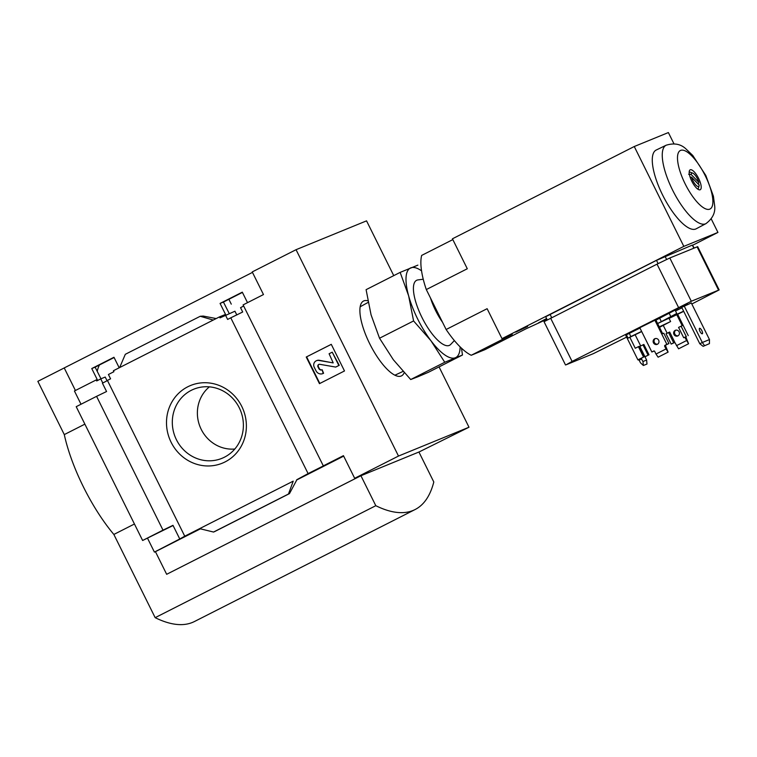 <?xml version="1.0" encoding="UTF-8"?>
<svg xmlns="http://www.w3.org/2000/svg" width="757" height="757" viewBox="0 0 757 757"><rect width="100%" height="100%" fill="white"/><g stroke="black" fill="none" stroke-linecap="round" stroke-linejoin="round"><path stroke-width="1.14" d="M97.218 371.318A107.428 35.399 -116.9 0 1 99.413 364.988M229.239 313.559L223.438 302.052L220.069 303.425L225.529 314.41L219.502 316.88L219.994 317.874L234.935 311.222L236.818 314.969M223.438 302.052L242.429 292.42M247.511 302.658L242.297 292.155L220.069 303.425M296.914 479.645L308.099 473.598L230.771 317.817L242.694 312.007L240.546 307.683L243.584 306.036L243.148 304.995M230.771 317.817L227.62 319.426L225.472 315.092M100.974 378.793L95.127 367.164L91.758 368.545L97.208 379.531L96.186 379.948L96.688 380.951L100.747 378.878L102.801 383.014M95.127 367.164L114.108 357.531M119.199 367.779L113.976 357.266L91.758 368.545M107.078 380.752L105.214 377.062L100.747 378.878M216.171 318.565L203.245 316.066L200.236 316.275L213.237 320.05L113.408 370.722L113.9 371.715L108.421 374.497L110.569 378.822L107.418 380.421L184.746 536.202L293.214 481.149L288.474 494.018L289.477 493.611L296.962 479.616M107.466 380.525L102.432 383.203L106.567 391.52L96.574 396.346L163.001 530.146L172.984 525.33L179.759 538.975L184.746 536.202M213.237 320.05L219.502 316.88M96.186 379.948L74.432 390.99L81.018 404.238M187.783 386.78A41.957 39.601 -112.2 0 0 185.172 458.657A41.957 39.601 -112.2 0 0 246.356 427.61A41.957 39.601 -112.2 0 0 187.783 386.78M252.469 272.397L64.222 367.93L75.416 390.489M308.099 473.598L323.353 465.924L243.101 304.901L263.474 294.558L252.232 271.924L296.053 249.696L366.549 220.855L393.744 275.633M163.001 530.146L142.628 540.489L76.211 406.679L96.574 396.346M142.628 540.489L173.079 525.528M360.928 475.737L375.803 505.695A251.002 82.721 -116.9 0 0 415.082 509.546A251.002 82.721 -116.9 0 0 433.799 481.972L418.924 452.014L360.928 475.737L166.663 574.298L155.431 551.664L200.425 528.831M147.634 538.435L154.409 552.09L155.431 551.664M179.759 538.975L154.409 552.09M296.479 480.089L343.678 456.13M439.051 366.899L468.999 427.222L398.494 456.055L354.673 478.292L343.441 455.657L323.069 466M119.663 367.542L125.312 354.304L200.236 316.275M214.562 531.622L213.54 532.048L199.63 528.641M213.54 532.048L288.474 494.018M306.235 357.03L319.454 383.657L344.492 370.958L331.273 344.331L306.235 357.03L331.292 344.359M398.494 456.055L296.053 249.696M64.231 367.949L37.85 381.339L64.288 434.594L84.879 424.147M166.663 574.298L360.701 475.831L354.673 478.292M468.999 427.222L418.933 452.033M134.443 524.005L113.853 534.451A92.931 30.621 -116.9 0 1 64.288 434.594M375.803 505.695L155.166 617.665L113.853 534.451M415.082 509.546L194.445 621.525A251.002 82.721 -116.9 0 1 155.166 617.665M367.855 300.813A41.957 13.825 63.1 0 0 360.427 305.573A41.957 13.825 63.1 0 0 369.69 343.706A41.957 13.825 63.1 0 0 396.015 375.699A41.957 13.825 63.1 0 0 404.172 372.699M319.833 383.468L306.632 356.869M329.096 353.765L333.203 362.877L318.886 360.446A4.835 4.561 67.8 0 0 314.24 367.24L316.019 370.816A5.573 5.261 67.8 0 0 323.192 373.428L322.16 369.785A2.602 2.46 67.8 0 1 318.82 368.564L318.006 366.937A1.855 1.751 67.8 0 1 319.795 364.316L335.711 367.079L338.843 365.489L332.228 352.175L329.096 353.765M316.681 360.625A4.835 4.561 67.8 0 1 319.284 360.285L333.014 362.896M322.16 369.785L323.589 373.267A5.573 5.261 67.8 0 1 323.021 373.513M322.217 369.766A2.602 2.46 67.8 0 1 319.217 368.404L318.82 368.564M319.075 364.354A1.855 1.751 67.8 0 0 318.404 366.767L319.217 368.404M332.228 352.175L339.24 365.328L335.711 367.079M209.377 386.855A35.002 33.034 -112.2 0 0 200.122 426.929A35.002 33.034 -112.2 0 0 234.812 449.024M191.256 390.338A37.33 35.229 -112.2 0 0 176.523 439.931A37.33 35.229 -112.2 0 0 224.838 456.991A37.33 35.229 -112.2 0 0 240.461 410.426A37.33 35.229 -112.2 0 0 196.688 388.161A37.33 35.229 -112.2 0 0 191.256 390.338M400.15 272.388L366.095 289.666L371.062 314.836L379.531 338.228L393.366 359.774L410.701 379.541L417.817 376.797L428.434 372.283L462.48 355.005L444.756 362.253L430.922 340.707L413.587 320.949L408.619 295.779L400.15 272.388L417.873 265.139M413.587 320.949L379.531 338.228M444.756 362.253L410.701 379.541M461.477 348.163L462.48 355.005M442.561 322.312A31.595 10.409 -116.9 0 1 430.515 298.059M454.37 340.565L450.689 344.435A36.431 12.008 -116.9 0 1 449.261 345.429A36.431 12.008 -116.9 0 1 421.204 315.896A36.431 12.008 -116.9 0 1 417.94 279.91L423.239 279.229M460.142 346.876A50.18 16.54 -116.9 0 1 455.373 357.739A50.18 16.54 -116.9 0 1 430.922 340.707A50.18 16.54 -116.9 0 1 408.619 295.779A50.18 16.54 -116.9 0 1 410.758 267.874A50.18 16.54 -116.9 0 1 421.545 270.836M452.828 239.6L421.668 255.412A60.049 19.786 63.1 0 0 426.305 289.562L446.128 329.503A60.049 19.786 63.1 0 0 471.233 355.27L484.877 349.687L525.878 328.879L546.923 319.208M676.767 314.704L682.208 325.671L678.575 327.412L683.694 337.726L686.362 336.572A0.748 0.7 -112.2 0 0 686.069 337.556L688.586 343.735L678.575 348.816L675.149 343.016A0.748 0.7 67.8 0 0 674.194 342.666L674.818 342.344L669.69 332.03L666.056 333.761L671.175 344.085L674.506 342.59M681.073 326.144L686.202 336.458M668.554 332.493L673.683 342.807L671.175 344.085M688.586 343.735L685.161 337.925A0.748 0.7 67.8 0 1 685.454 336.95L683.694 337.726M673.683 342.807L674.818 342.344M654.805 320.06L666.87 344.369L668.914 343.527L665.715 345.078M666.87 344.369L664.987 345.315A0.748 0.7 -112.2 0 0 664.693 346.299L666.018 348.968L655.997 354.049L654.682 351.38A0.748 0.7 -112.2 0 0 653.726 351.04L651.843 351.986L654.209 350.993M668.914 343.527L663.794 333.212L662.649 333.676L655.704 319.672M642.958 361.534L643.365 365.499L640.46 362.811L639.135 360.143L637.896 359.849L644.444 356.623L641.084 358.298L642.958 361.534L646.601 360.048L644.945 356.717L648.986 354.759L643.866 344.444L639.826 346.403L644.945 356.717M645.115 356.727L648.986 354.759M643.526 356.992L638.406 346.678L639.315 346.299L644.444 356.623M648.077 355.128L642.958 344.813M638.406 346.678L635.274 348.258L629.833 337.291M655.77 319.804L639.797 327.715M673.815 310.01L663.993 315.224L668.374 313.313L687.441 303.548L673.815 310.01M691.302 302.961L681.716 307.333M691.822 304.011L719.15 289.922L691.302 301.258L572.093 361.42L566.122 364.789L593.365 353.642L626.607 337.111M639.968 328.065L626.399 334.821L628.055 338.152L641.709 331.575M683.628 311.174L667.381 318.716L676.739 313.445L675.093 310.115L655.941 320.154M681.972 307.844L675.509 310.957M626.578 335.162L625.84 335.569M681.622 307.143L699.799 343.763L703.149 346.346L709.432 343.64L703.149 346.346M704.549 345.637L702.307 342.495L709.47 339.571L709.432 343.64M699.799 343.763L702.307 342.495L684.129 305.875M709.47 339.571L691.236 302.828M698.834 182.361L691.188 174.517A7.438 2.451 -116.9 0 1 692.806 173.183A7.438 2.451 -116.9 0 1 698.834 182.361L698.276 184.188M699.194 185.039A7.438 2.451 -116.9 0 1 699.108 185.607A7.438 2.451 -116.9 0 1 695.626 184.831A7.438 2.451 -116.9 0 1 691.557 177.204L699.194 185.039M689.173 172.464A9.292 3.066 -116.9 0 1 689.419 172.284A9.292 3.066 -116.9 0 1 690.639 172.322L692.806 173.183M691.188 174.517L688.615 174.271M690.081 177.062L691.557 177.204M699.108 185.607L698.522 187.859A9.292 3.066 -116.9 0 1 697.831 188.862A9.292 3.066 -116.9 0 1 697.547 188.957M641.614 331.386L630.874 336.562L629.218 333.231M669.065 318.413L683.713 311.364M659.688 318.3L661.344 321.621L657.596 323.485M676.739 313.445L661.344 321.621M670.711 316.35L669.056 313.02M546.582 318.536L538.501 322.823L546.809 318.981M527.601 326.513L515.763 332.124L527.601 326.513M471.233 355.27L512.234 334.462L501.995 338.653L683.826 246.375L717.939 232.418L711.239 218.915M692.816 245.173L717.939 232.418M694.226 248.003L692.314 245.088L656.489 260.361L545.693 316.738L547.254 319.88M696.166 228.813A44.171 14.553 -116.9 0 1 663.123 196.054A44.171 14.553 -116.9 0 1 656.196 150.037L666.151 145.221A43.963 14.487 -116.9 0 0 673.049 191.019A43.963 14.487 -116.9 0 0 705.94 223.627L696.166 228.813M673.938 143.764L668.374 132.56L634.262 146.517L452.431 238.796L467.296 268.754L426.305 289.562M683.826 246.375L634.262 146.517M501.995 338.653L487.129 308.695L446.128 329.503M719.15 289.922L697.67 246.65L669.822 257.986L657.029 264.146L544.037 321.706L565.517 364.978M630.874 336.562L628.055 338.152M659.508 327.336L670.607 321.536L668.961 318.205L657.625 323.542M670.607 321.536L659.281 326.873M659.451 327.223L666.283 323.684L659.338 326.986M698.607 178.387A11.156 3.671 -116.9 0 1 700.244 189.723A11.156 3.671 -116.9 0 1 691.917 181.443A11.156 3.671 -116.9 0 1 690.147 169.833A11.156 3.671 -116.9 0 1 698.607 178.387M698.077 188.682A11.156 3.671 -116.9 0 1 698.058 189.307M689.192 171.839A11.156 3.671 -116.9 0 1 689.712 172.189M701.871 330.667A3.066 1.012 -116.9 0 1 702.316 333.78A3.066 1.012 -116.9 0 1 700.036 331.5A3.066 1.012 -116.9 0 1 699.544 328.311A3.066 1.012 -116.9 0 1 701.871 330.667M675.159 330.402A3.066 2.896 67.8 0 1 679.152 331.945A3.066 2.896 67.8 0 1 677.676 335.985A3.066 2.896 67.8 0 1 675.159 330.402M663.293 325.453L667.144 333.212M686.485 340.593L676.465 345.675M675.831 330.166A3.066 2.896 -112.2 0 0 678.121 335.758M688.245 335.625L677.647 314.278M657.417 344.265A3.066 2.896 -112.2 0 0 654.89 338.682A3.066 2.896 -112.2 0 0 653.376 342.618A3.066 2.896 -112.2 0 0 657.417 344.265M639.779 327.686L651.843 351.986M664.987 345.315L665.895 344.946A0.748 0.7 -112.2 0 0 665.602 345.93L668.119 352.109L658.107 357.19L655.997 354.049M668.119 352.109L666.018 348.968M655.363 338.54A3.066 2.896 -112.2 0 0 657.653 344.132M625.831 335.54L637.896 359.849M643.365 365.499L646.998 364.013L646.601 360.048M640.696 345.958L635.132 334.745M214.534 531.641L289.458 493.611L214.543 531.632M686.362 336.572L685.454 336.95M638.577 359.575L641.084 358.298M658.098 263.606L656.489 260.361M666.605 259.443L665.024 256.254M693.838 248.164L692.314 245.088M551.683 317.599L550.074 314.363M718.554 290.111L697.074 246.839M691.302 301.258L669.822 257.986M572.093 361.42L550.613 318.148M678.509 307.418L657.029 264.146M705.231 175.671A32.816 10.816 -116.9 0 1 702.808 207.276A32.816 10.816 -116.9 0 1 677.543 156.387A32.816 10.816 -116.9 0 1 705.231 175.671M677.354 308.231L677.619 308.761M680.505 306.689L680.751 307.172M665.602 345.93L664.693 346.299M686.069 337.556L685.161 337.925M639.135 360.143L641.643 358.875M231.282 304.144L228.869 299.289M394.899 375.207L403.017 371.413M360.171 306.774L368.157 302.384M705.94 223.627C712.63 218.584 715.535 212.603 714.655 205.696L713.416 196.233L705.827 175.482L692.769 155.459L685.899 148.874C680.732 143.991 674.146 142.77 666.151 145.221"/></g></svg>
